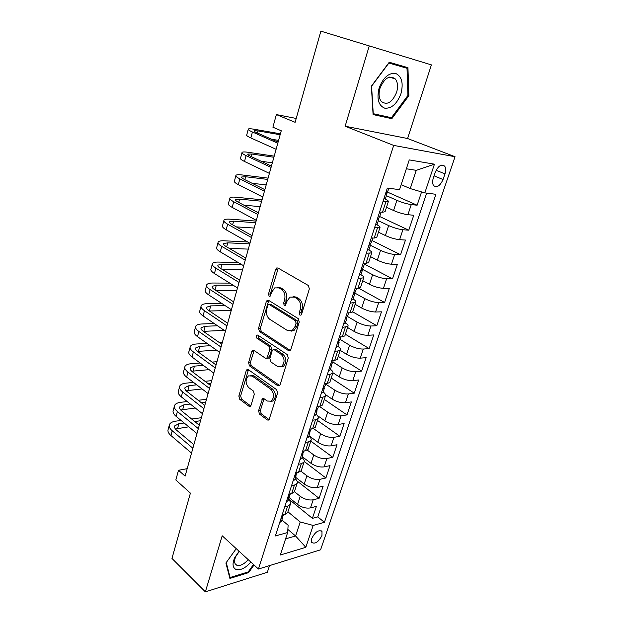 <?xml version="1.0" encoding="UTF-8"?>
<svg xmlns="http://www.w3.org/2000/svg" width="623" height="623" viewBox="0 0 623 623"><rect width="100%" height="100%" fill="white"/><g stroke="black" fill="none" stroke-linecap="round" stroke-linejoin="round"><path stroke-width="0.93" d="M299.928 315.121L300.979 315.121L301.625 314.202L309.343 288.901L308.33 285.49L277.959 267.999L276.643 267.999L275.646 269.401L268.497 294.001L269.152 296.291L270.086 296.307L271.667 292.21L274.712 287.888L279.026 287.919L281.487 289.384C284.555 291.751 285.583 295.294 284.563 300.021L283.613 303.222L284.29 305.55L285.279 305.558L286.892 301.423L289.929 297.132L294.5 297.148L297.046 298.658C300.216 301.096 301.275 304.709 300.216 309.499L299.235 312.738L299.928 315.121M321.966 535.461L321.998 531.466C318.618 529.519 315.199 531.847 311.734 538.459L311.702 542.423C315.098 544.362 318.517 542.041 321.966 535.461M258.561 410.752L259.472 414.069L267.407 419.995L268.949 420.081L277.585 393.043L276.635 389.671L248.351 369.673L246.981 369.61L246.202 370.763L238.85 396.08L239.723 399.32L248.912 406.188L250.353 406.266L251.077 405.184L254.301 394.297L253.397 391.01L248.764 387.638C245.33 383.542 245.221 379.617 248.452 375.871L252.167 376.051L270.748 389.258C274.315 393.362 274.478 397.349 271.239 401.204L267.189 401.025L264.066 398.759L262.587 398.689L258.561 410.752L260.375 410.502L261.286 413.82L269.222 419.731L267.407 419.995M369.221 46.024L345.142 126.228L407.59 138.516L431.396 64.885L320.868 31.15L295.123 122.31L276.371 114.585L272.897 127.209L281.261 130.775L185.109 476.136L178.505 470.279L175.834 479.983L190.404 493.12L171.964 558.426L205.364 591.85L267.36 572.257L269.51 565.614M345.142 126.228L393.674 145.408L258.444 569.04L222.201 535.788L205.364 591.85M288.519 350.617L290.038 350.648L290.886 349.417L299.242 322.021L298.253 318.626L268.544 300.309L267.212 300.294L266.286 301.61L258.545 328.274L259.456 331.537L288.519 350.617L290.232 350.5M288.27 358.007L280.132 384.679L279.353 385.824L277.827 385.769L249.465 365.865L248.569 362.609L251.778 351.559L252.595 350.36L253.958 350.406L265.375 358.186L266.808 358.233L269.852 349.534L268.918 346.224L256.941 338.25C256.006 337.175 255.998 336.124 256.902 335.104L257.852 335.135L287.296 354.619L288.27 358.007M320.868 31.15L431.396 64.885M288.636 499.015L312.403 518.352L316.406 506.374L310.488 507.901L313.182 499.802C308.806 500.471 304.483 499.311 300.216 496.313L294.438 491.687M297 480.925L319.093 498.33L323.166 486.166L317.247 487.552L319.981 479.321C315.604 479.912 311.251 478.737 306.913 475.793L300.909 471.144M304.234 461.487L325.899 477.989L330.034 465.615L324.116 466.876L326.896 458.505C322.512 459.011 318.127 457.819 313.735 454.922L307.256 450.086M310.807 441.123L332.814 457.305L337.02 444.736L331.101 445.85L333.928 437.346C329.536 437.767 325.113 436.552 320.658 433.709L313.447 428.515M317.504 420.439L339.846 436.287L344.122 423.5L338.203 424.481L341.077 415.829C336.685 416.156 332.223 414.926 327.706 412.138L319.397 406.383M324.303 399.421L346.995 414.91L351.341 401.913L345.43 402.746L348.35 393.946C343.951 394.18 339.457 392.934 334.87 390.2L325.681 384.087M331.218 378.06L354.261 393.183L358.684 379.968L352.774 380.637L355.749 371.69C351.341 371.822 346.809 370.56 342.159 367.889L332.83 361.932M338.25 356.348L361.651 371.082L366.145 357.641L360.242 358.155L363.264 349.051C358.856 349.082 354.292 347.798 349.573 345.197L340.088 339.395M345.399 334.263L369.174 348.6L373.745 334.933L367.843 335.283L370.919 326.016C366.503 325.946 361.901 324.645 357.111 322.107L347.066 316.235M352.665 311.812L376.814 325.736L381.471 311.827L375.576 312.006L378.706 302.583C374.291 302.404 369.649 301.08 364.79 298.604L354.137 292.678M358.809 288.301L384.601 302.474L389.328 288.317L383.449 288.324L386.634 278.73C382.211 278.442 377.53 277.095 372.601 274.696L362.119 269.152M364.369 264.082L392.513 278.8L397.334 264.401L391.454 264.214L394.702 254.457C390.271 254.052 385.559 252.681 380.552 250.353L370.428 245.283M371.962 240.517L400.573 254.714L405.472 240.05L399.608 239.684L402.91 229.739C398.486 229.217 393.728 227.831 388.643 225.581L378.348 220.698M379.695 216.539L408.774 230.191L413.765 215.262L407.909 214.701C403.478 214.102 398.704 212.7 393.565 210.496L386.509 207.264M310.488 507.901C306.119 508.602 301.812 507.449 297.56 504.435L289.103 497.567M317.247 487.552C312.871 488.175 308.533 487.007 304.219 484.04L295.637 477.304M324.116 466.876C319.739 467.414 315.363 466.23 310.994 463.31L302.28 456.706M331.101 445.85C326.717 446.302 322.301 445.102 317.878 442.237L309.024 435.765M338.203 424.481C333.811 424.839 329.365 423.617 324.871 420.813L317.45 415.58M345.43 402.746C341.03 403.011 336.545 401.773 331.989 399.024L325.502 394.632M352.774 380.637C348.366 380.809 343.849 379.555 339.231 376.86L332.962 372.795M360.242 358.155C355.834 358.225 351.279 356.948 346.59 354.323L340.197 350.336M367.843 335.283C363.427 335.252 358.84 333.951 354.082 331.389L347.579 327.519M375.576 312.006C371.16 311.874 366.534 310.558 361.706 308.058L355.094 304.304M383.449 288.324C379.025 288.075 374.361 286.744 369.455 284.314L362.742 280.685M391.454 264.214C387.031 263.856 382.327 262.501 377.351 260.141L370.521 256.645M399.608 239.684C395.184 239.201 390.442 237.822 385.388 235.541L378.441 232.177M435.251 172.322L433.32 178.053C432.323 181.262 432.409 183.769 433.577 185.568C436.887 188.029 440.048 186.012 443.046 179.51L444.978 173.856C446.006 170.601 445.92 168.054 444.721 166.209C441.411 163.748 438.257 165.788 435.251 172.322M393.674 145.408L455.055 156.723L320.596 549.805L258.444 569.04M312.403 518.352L317.761 516.903L324.435 522.3L435.905 194.298L424.816 192.881L410.253 188.582L401.165 184.673M324.435 522.3L313.174 525.438L305.823 547.329L280.319 555.015L287.647 532.54L275.374 535.951L387.319 188.076L399.545 189.641L409.249 159.909L434.457 164.168L424.816 192.881M386.525 191.689L417.122 205.224L411.273 204.578C406.842 203.931 402.045 202.522 396.882 200.349L386.416 195.677M384.648 198.893L384.827 198.978C387.576 200.24 388.752 201.12 388.331 201.626L383.013 201.463M385.069 211.711L382.506 212.248L379.633 211.976M282.055 515.205L284.937 514.466L287.639 512.682L287.919 511.818M288.465 499.537C290.404 501.32 291.019 502.94 290.326 504.396L287.624 506.141L284.734 506.857M288.799 494.241L291.689 493.564L294.375 491.874L294.648 491.041M295.17 478.744C297.14 480.489 297.786 482.054 297.101 483.456L294.414 485.099L291.525 485.753M295.66 472.919L298.549 472.304L301.228 470.715L301.485 469.921M301.991 457.594C303.993 459.299 304.663 460.818 304.001 462.157L301.33 463.699L298.433 464.291M302.638 451.231L305.527 450.686L308.19 449.199L308.44 448.443M308.922 436.092C310.955 437.751 311.656 439.223 311.009 440.492L308.354 441.933L305.465 442.455M309.74 429.169L312.629 428.694L315.277 427.316L315.511 426.591M315.97 414.217C318.041 415.845 318.766 417.254 318.143 418.454L315.503 419.793L312.614 420.237M316.959 406.726L319.856 406.321L322.48 405.051L322.706 404.366M323.142 391.968C325.253 393.549 326 394.904 325.401 396.041L322.776 397.256L319.887 397.638M324.31 383.877L327.207 383.55L329.816 382.397L330.026 381.751M330.439 369.338C332.581 370.872 333.367 372.165 332.783 373.224L330.182 374.33L327.285 374.633M331.794 360.631L334.683 360.382L337.277 359.346L337.471 358.747M337.861 346.31C340.041 347.798 340.859 349.028 340.298 350.009L337.713 350.998L334.824 351.216M339.41 336.965L342.3 336.794L344.869 335.883L345.056 335.322M345.415 322.87C347.642 324.31 348.483 325.479 347.946 326.382L342.494 327.379M347.159 312.871L350.048 312.785L352.602 312.006L352.774 311.484M353.109 299.017C355.367 300.403 356.247 301.509 355.733 302.326L350.305 303.113M355.055 288.34L357.945 288.34L360.624 287.219M360.935 274.735C363.24 276.067 364.151 277.103 363.661 277.842L358.256 278.395M363.1 263.35L365.981 263.443L368.629 262.509M368.855 249.979C371.238 251.271 372.196 252.245 371.736 252.899L366.355 253.226M371.285 237.9L374.166 238.079L376.775 237.347M376.79 224.716C379.337 225.985 380.396 226.92 379.96 227.496L374.602 227.59M408.774 230.191L402.91 229.739M400.573 254.714L394.702 254.457M392.513 278.8L386.634 278.73M384.601 302.474L378.706 302.583M376.814 325.736L370.919 326.016M369.174 348.6L363.264 349.051M361.651 371.082L355.749 371.69M354.261 393.183L348.35 393.946M346.995 414.91L341.077 415.829M339.846 436.287L333.928 437.346M332.814 457.305L326.896 458.505M325.899 477.989L319.981 479.321M319.093 498.33L313.182 499.802M317.761 516.903L426.677 193.122M417.122 205.224L421.569 191.923M287.849 529.433L295.598 535.99L300.224 521.981L287.927 511.802M410.253 188.582L416.273 170.328L406.36 168.771M407.59 138.516L455.055 156.723M187.188 468.675L178.505 470.279M296.213 118.448L276.371 114.585M285.591 538.84L295.598 535.99L305.823 547.329M281.876 519.987L288.13 525.251L287.647 532.54M291.891 330.758L291.759 331.187M300.224 521.981L313.174 525.438M416.273 170.328L434.457 164.168M371.378 86.184L373.084 114.585L391.851 118.682L408.867 95.693L407.948 67.673L389.243 62.245L371.378 86.184M253.499 564.5L248.18 571.922L230.105 577.513L226.235 562.569L236.234 548.661L225.908 563.013L229.91 578.432L248.569 572.646L254.044 565.006M399.693 65.945L399.662 65.267M407.925 95.374L408.867 95.693M385.949 116.493L391.851 118.682M247.892 572.015L248.569 572.646M301.376 314.732L301.049 312.691L302.038 309.452C303.097 304.67 302.038 301.065 298.869 298.643L297.046 298.658M293.075 296.579L296.322 297.124L298.869 298.643M277.757 287.398L280.856 287.919L283.317 289.384C286.385 291.743 287.405 295.279 286.385 299.998L285.435 303.191L285.708 305.13M278.263 268.178L270.32 293.994L270.546 295.832M268.778 300.457L260.367 328.196L261.278 331.444L290.279 350.453M296.081 323.119L295.388 320.752L269.377 304.608L268.427 304.592L267.789 305.511L266.823 308.813C265.842 313.408 266.839 316.912 269.806 319.319L287.437 330.533L292.195 330.579L295.045 326.507L296.081 323.119L297.895 323.049L297.21 320.681L295.388 320.752M269.323 304.577L271.2 304.569L297.21 320.681M290.972 331.125L294.017 330.494L296.867 326.421L295.045 326.507M297.895 323.049L296.867 326.421M277.827 385.769L279.641 385.567L251.279 365.709L249.465 365.865M254.098 350.5L250.384 362.461L251.279 365.709M267.438 358.186L268.622 358.093L269.44 356.901L271.675 349.41L270.74 346.108L258.763 338.149L256.941 338.25M258.311 335.439L258.763 338.149M277.531 366.472L281.557 366.573C284.999 362.578 284.875 358.521 281.175 354.386L274.385 349.861L272.936 349.822L272.095 351.037L269.86 358.552L270.795 361.877L277.531 366.472M280.841 366.939L283.372 366.41C286.814 362.43 286.689 358.373 282.998 354.253L281.175 354.386M274.167 349.737L276.199 349.737L282.998 354.253M264.074 398.767L260.375 410.502M270.67 401.516L273.053 400.971C276.293 397.124 276.129 393.152 272.562 389.056L270.748 389.258M250.789 375.428L253.982 375.871L272.562 389.056M248.46 369.743L240.657 395.87L241.529 399.102L250.703 405.931M383.861 198.823L385.489 198.55M280.42 133.805L254.246 129.257C250.905 128.688 248.935 128.611 248.32 129.023C247.798 129.545 249.169 130.534 252.432 131.998L277.796 143.212M248.219 129.397L246.755 134.895C246.225 135.44 247.58 136.46 250.835 137.94L276.106 149.294M388.098 190.459L386.237 193.714L387.023 193.784L386.135 192.764M278.107 142.106L256.878 132.754C254.682 131.772 253.756 131.11 254.106 130.76L258.015 130.908L280.155 134.732M271.573 139.233L278.582 140.393M400.963 93.652C403.587 83.139 401.819 76.395 395.644 73.421C388.651 72.712 383.137 77.61 379.096 88.108C376.58 98.917 378.473 105.614 384.788 108.207C391.672 108.628 397.061 103.776 400.963 93.652M396.586 92.383C398.19 86.784 397.793 82.329 395.395 79.02C389.64 74.815 384.516 77.867 380.03 88.178C378.488 93.746 378.877 98.146 381.214 101.37C386.992 105.614 392.124 102.624 396.586 92.383M388.838 62.791L407.014 68.273L407.925 95.42L391.431 117.7L373.247 113.705L371.588 86.208L388.884 63.032L407.014 68.273M239.076 551.277L234.723 557.702C232.161 563.675 232.558 567.576 235.922 569.406C240.447 570.613 245.439 568.176 250.89 562.11M239.248 551.433L235.876 556.37C234.443 559.524 234.225 562.024 235.221 563.87L236.771 565.232C240.229 566.167 244.037 564.306 248.195 559.641M229.529 576.968L230.105 577.513M375.544 224.763L377.18 224.335M274.198 156.139L248.055 152.277C244.722 151.802 242.736 151.825 242.098 152.347C241.545 152.993 242.877 154.083 246.085 155.625L271.067 167.392M241.981 152.799L240.556 158.125C239.995 158.795 241.319 159.909 244.52 161.466L269.401 173.381M379.742 216.391L377.857 219.678L378.675 219.693L377.811 218.533M271.433 166.076L250.532 156.264C248.367 155.228 247.471 154.496 247.837 154.068L251.77 154.013L273.886 157.253M261.177 161.264L272.337 162.821M367.36 250.205L369.018 249.644M268.077 178.123L241.965 174.938C238.632 174.541 236.639 174.666 235.977 175.297C235.393 176.06 236.685 177.251 239.847 178.863L264.448 191.175M235.837 175.818L234.458 180.982C233.874 181.768 235.151 182.983 238.305 184.618L262.805 197.055M371.534 241.849L369.634 245.166L370.475 245.127L369.657 243.842M264.868 189.649L244.286 179.385C242.152 178.303 241.288 177.508 241.669 176.994L245.626 176.745L267.719 179.416M252.12 183.294L266.192 184.899M359.292 275.171L361.005 274.502M262.049 199.781L235.969 197.234C232.644 196.93 230.635 197.141 229.949 197.88C229.342 198.76 230.596 200.038 233.711 201.727L257.938 214.561M229.794 198.472L228.462 203.472C227.847 204.375 229.085 205.683 232.192 207.389L256.326 220.347M363.474 266.846L361.558 270.195L362.422 270.102L361.667 268.715M258.413 212.832L238.142 202.132C236.039 201.003 235.198 200.147 235.603 199.555L239.575 199.126L261.644 201.237M243.92 205.185L260.141 206.641M351.403 299.686L353.14 298.915M256.115 221.095L230.066 219.187C226.749 218.961 224.732 219.265 224.023 220.106C223.384 221.095 224.599 222.466 227.668 224.225L251.528 237.558M223.852 220.76L222.559 225.604C221.913 226.624 223.12 228.018 226.172 229.794L249.948 243.25M355.562 291.393L353.63 294.772L354.518 294.632L353.825 293.153M252.066 235.634L232.091 224.521C230.027 223.346 229.209 222.427 229.63 221.765L233.625 221.149L255.664 222.723M236.312 226.873L254.184 228.041M343.655 323.781L345.407 322.893M247.689 241.965L224.257 240.797C220.939 240.649 218.922 241.039 218.19 241.981C217.528 243.079 218.704 244.543 221.726 246.358L245.236 260.18M217.995 242.697L216.742 247.393C216.072 248.522 217.248 250.002 220.254 251.84L243.679 265.78M347.79 315.503L345.843 318.906L346.754 318.719L346.139 317.169M245.82 258.07L226.141 246.552C224.109 245.337 223.314 244.356 223.758 243.616L227.761 242.83L249.768 243.881M229.147 248.312L248.312 249.122M336.062 347.47L337.814 346.443M238.36 262.61L218.541 262.073C215.231 262.003 213.198 262.478 212.443 263.513C211.758 264.72 212.902 266.262 215.877 268.147L239.037 282.429M212.241 264.292L211.026 268.84C210.325 270.071 211.462 271.636 214.429 273.536L237.503 287.943M340.158 339.185L338.188 342.619L339.13 342.377L338.593 340.781M239.676 280.14L220.285 268.24C218.284 266.979 217.513 265.943 217.972 265.133L221.99 264.168L241.817 264.666M222.325 269.486L242.534 269.884M328.578 370.716L330.354 369.587M229.762 283.107L212.91 283.021C209.601 283.029 207.56 283.59 206.789 284.711C206.081 286.019 207.186 287.647 210.122 289.594L232.94 304.328M206.563 285.552L205.388 289.96C204.671 291.291 205.769 292.942 208.697 294.897L231.437 309.748M332.659 362.454L330.673 365.919L331.631 365.631L331.179 363.996M233.633 301.859L214.522 289.586C212.544 288.278 211.797 287.187 212.272 286.315L216.313 285.186L233.173 285.233M215.776 290.388L236.841 290.334M321.203 393.549L323.026 392.334M221.741 303.417L207.358 303.658C204.064 303.728 202.016 304.374 201.221 305.582C200.489 306.991 201.564 308.697 204.453 310.706L226.943 325.876M200.98 306.485L199.843 310.752C199.103 312.185 200.17 313.906 203.051 315.931L225.464 331.202M325.284 385.326L323.29 388.814L324.272 388.472L323.89 386.813M227.675 323.236L208.845 310.597C206.898 309.257 206.174 308.112 206.665 307.17L210.714 305.885L225.105 305.613M209.453 311.002L231.226 310.48M313.976 416L315.822 414.684M214.18 323.516L201.899 323.976C198.605 324.124 196.549 324.84 195.739 326.141C194.983 327.643 196.027 329.419 198.869 331.483L221.04 347.073M195.482 327.098L194.384 331.226C193.613 332.752 194.656 334.551 197.491 336.63L219.576 352.322M318.041 407.8L316.032 411.32L317.029 410.931L316.733 409.249M221.819 344.278L203.254 331.288C201.338 329.91 200.629 328.71 201.143 327.706L205.208 326.265L217.497 325.774M203.339 331.343L224.264 330.392M306.874 438.07L308.735 436.661M207 343.39L196.518 343.989C193.231 344.208 191.168 345.002 190.342 346.38C189.556 347.977 190.568 349.83 193.379 351.948L215.231 367.944M190.07 347.393L189.003 351.395C188.216 353.015 189.221 354.884 192.016 357.018L213.79 373.115M310.924 429.886L308.899 433.437L309.919 433.001L309.686 431.311M216.056 364.985L197.756 351.66C195.863 350.243 195.178 349.005 195.7 347.93L199.781 346.341L210.27 345.71M197.429 351.419L216.493 350.134M222.318 342.502L219.514 342.666M299.889 459.766L301.773 458.263M200.139 363.022L191.214 363.715C187.936 363.996 185.864 364.86 185.023 366.324C184.221 368.006 185.202 369.93 187.967 372.102L209.515 388.487M184.735 367.383L183.699 371.261C182.897 372.967 183.871 374.914 186.627 377.094L208.098 393.572M303.923 451.605L301.882 455.179L302.926 454.697L302.762 453.007M210.379 385.372L192.336 371.729C190.467 370.28 189.805 368.987 190.342 367.85L194.431 366.122L203.363 365.405M191.713 371.222L209.11 369.649M215.309 364.439L216.228 364.369M216.968 361.714L212.077 362.088M293.028 481.096L294.928 479.508M193.551 382.405L185.989 383.145C182.718 383.488 180.647 384.422 179.782 385.964C178.957 387.732 179.907 389.733 182.64 391.953L203.885 408.719M179.486 387.078L178.482 390.831C177.656 392.622 178.599 394.632 181.316 396.874L202.483 413.727M297.039 472.958L294.991 476.556L296.05 476.027L295.948 474.344M204.788 405.456L186.993 391.493C185.156 390.006 184.517 388.666 185.062 387.475L189.166 385.606L196.728 384.85M186.145 390.746L202.062 388.947M208.168 383.706L210.917 383.433M211.695 380.645L204.983 381.299M286.276 502.076L288.192 500.394M187.196 401.547L180.841 402.287C177.578 402.692 175.499 403.704 174.619 405.316C173.778 407.169 174.697 409.233 177.391 411.507L198.34 428.632M174.308 406.476L173.342 410.105C172.493 411.982 173.412 414.061 176.091 416.351L196.961 433.561M290.271 493.961L288.208 497.582L289.282 497.006L289.251 495.332M199.282 425.221L181.737 410.962C179.922 409.443 179.299 408.057 179.868 406.811L183.98 404.802L190.334 404.047M180.717 409.996L195.295 408.003M201.33 402.738L205.691 402.224M206.501 399.312L198.184 400.278M279.641 522.705L281.573 520.945M181.052 420.439L175.772 421.156C172.509 421.623 170.429 422.698 169.534 424.38C168.669 426.319 169.565 428.445 172.221 430.766L192.873 448.241M169.207 425.595L168.272 429.107C167.408 431.061 168.296 433.203 170.936 435.539L191.526 453.1M283.574 514.816L281.541 518.258L282.632 517.643L282.647 515.976M193.862 444.697L176.558 430.143C174.767 428.593 174.167 427.168 174.744 425.867L178.863 423.718L184.151 422.994M175.406 428.982L188.785 426.817M194.75 421.537L200.536 420.743M201.377 417.714L191.65 419.022M297.56 504.435L300.216 496.313M304.219 484.04L306.913 475.793M310.994 463.31L313.735 454.922M317.878 442.237L320.658 433.709M324.871 420.813L327.706 412.138M331.989 399.024L334.87 390.2M339.231 376.86L342.159 367.889M346.59 354.323L349.573 345.197M354.082 331.389L357.111 322.107M361.706 308.058L364.79 298.604M369.455 284.314L372.601 274.696M377.351 260.141L380.552 250.353M385.388 235.541L388.643 225.581M393.565 210.496L396.882 200.349M382.506 212.248L385.886 201.782M284.937 514.466L287.624 506.141M291.689 493.564L294.414 485.099M298.549 472.304L301.33 463.699M305.527 450.686L308.354 441.933M312.629 428.694L315.503 419.793M319.856 406.321L322.776 397.256M327.207 383.55L330.182 374.33M334.683 360.382L337.713 350.998M342.3 336.794L345.383 327.239M350.048 312.785L353.194 303.058M357.945 288.34L361.145 278.434M365.981 263.443L369.237 253.351M374.166 238.079L377.483 227.808M407.909 214.701L411.273 204.578M436.108 170.289L444.978 173.856M434.067 175.842L443.046 179.51M302.038 309.452L300.216 309.499M296.322 297.124L294.5 297.148M285.435 303.191L283.613 303.222M286.385 299.998L284.563 300.021M283.317 289.384L281.487 289.384M280.856 287.919L279.026 287.919M270.32 293.994L268.497 294.001M277.469 269.44L275.646 269.401M301.049 312.691L299.235 312.738M261.278 331.444L259.456 331.537M260.367 328.196L258.545 328.274M268.108 301.587L266.286 301.61M271.2 304.569L269.377 304.608M250.384 362.461L248.569 362.609M253.6 351.434L251.778 351.559M269.44 356.901L267.625 357.041M271.675 349.41L269.852 349.534M270.74 346.108L268.918 346.224M276.199 349.737L274.385 349.861M263.654 399.569L261.839 399.795M253.982 375.871L252.167 376.051M250.68 405.955L248.912 406.188M241.529 399.102L239.723 399.32M240.657 395.87L238.85 396.08M248.016 370.599L246.202 370.763M261.286 413.82L259.472 414.069M252.432 131.998L250.835 137.94M258.015 130.908L257.447 133.003M246.085 155.625L244.52 161.466M251.77 154.013L251.092 156.529M239.847 178.863L238.305 184.618M245.626 176.745L244.839 179.658M233.711 201.727L232.192 207.389M239.575 199.126L238.679 202.42M227.668 224.225L226.172 229.794M233.625 221.149L232.628 224.817M221.726 246.358L220.254 251.84M227.761 242.83L226.671 246.864M345.804 318.844L346.209 319.077M215.877 268.147L214.429 273.536M221.99 264.168L220.807 268.56M338.141 342.518L338.569 342.782M210.122 289.594L208.697 294.897M216.313 285.186L215.036 289.913M330.618 365.779L331.07 366.067M204.453 310.706L203.051 315.931M210.714 305.885L209.351 310.939M323.228 388.635L323.695 388.954M198.869 331.483L197.491 336.63M205.208 326.265L203.846 331.311M315.962 411.102L316.445 411.445M193.379 351.948L192.016 357.018M199.781 346.341L198.433 351.317M308.829 433.18L309.327 433.546M187.967 372.102L186.627 377.094M194.431 366.122L193.107 371.02M301.812 454.891L302.326 455.281M182.64 391.953L181.316 396.874M189.166 385.606L187.866 390.434M294.92 476.237L295.442 476.642M177.391 411.507L176.091 416.351M183.98 404.802L182.695 409.56M288.145 497.232L288.675 497.652M172.221 430.766L170.936 435.539M178.863 423.718L177.594 428.406M281.487 517.877L282.017 518.32M320.946 530.609L321.998 531.466M384.967 212.03L388.331 201.626M376.65 237.713L379.96 227.496M368.489 262.929L371.736 252.899M360.476 287.686L363.661 277.842M352.602 312.006L355.733 302.326M344.869 335.883L347.946 326.382M337.277 359.346L340.298 350.009M329.816 382.397L332.783 373.224M322.48 405.051L325.401 396.041M315.277 427.316L318.143 418.454M308.19 449.199L311.009 440.492M301.228 470.715L304.001 462.157M294.375 491.874L297.101 483.456M287.639 512.682L290.326 504.396M441.785 165.048L444.721 166.209M278.006 268.03L276.643 267.999M268.482 300.278L267.212 300.294M294.017 330.494L292.195 330.579M253.732 350.282L252.595 350.36M268.622 358.093L266.808 358.233M257.727 335.065L256.902 335.104M283.372 366.41L281.557 366.573M263.693 398.556L262.587 398.689M273.053 400.971L271.239 401.204M248.063 369.509L246.981 369.61M385.427 198.745L387.023 193.784M388.043 190.646L388.807 188.271M389.57 77.088L395.395 79.02M235.876 556.37L234.723 557.702M377.11 224.56L378.675 219.693M379.672 216.609L381.12 212.116M368.933 249.909L370.475 245.127M371.456 242.106L372.78 237.994M360.912 274.798L362.422 270.102M363.388 267.127L364.587 263.397M235.603 199.555L235.502 199.944M353.031 299.242L354.518 294.632M355.46 291.712L356.551 288.34M229.63 221.765L229.513 222.193M345.298 323.244L346.754 318.719M347.681 315.845L348.654 312.824M223.758 243.616L223.626 244.091M337.697 346.832L339.13 342.377M340.033 339.566L340.906 336.879M217.972 265.133L217.832 265.647M330.221 370L331.631 365.631M332.526 362.859L333.289 360.499M212.272 286.315L212.124 286.868M322.885 392.77L324.272 388.472M325.144 385.754L325.806 383.713M206.665 307.17L206.501 307.762M315.674 415.152L317.029 410.931M317.894 408.252L318.454 406.515M201.143 327.706L200.972 328.344M308.58 437.151L309.919 433.001M310.768 430.368L311.227 428.928M195.7 347.93L195.521 348.6M301.61 458.777L302.926 454.697M303.759 452.111L304.133 450.951M190.342 367.85L190.155 368.559M294.757 480.045L296.05 476.027M296.867 473.488L297.155 472.6M185.062 387.475L184.867 388.222M288.013 500.954L289.282 497.006M290.092 494.506L290.287 493.891M179.868 406.811L179.658 407.59M281.386 521.521L282.632 517.643M174.744 425.867L174.526 426.669"/></g></svg>
